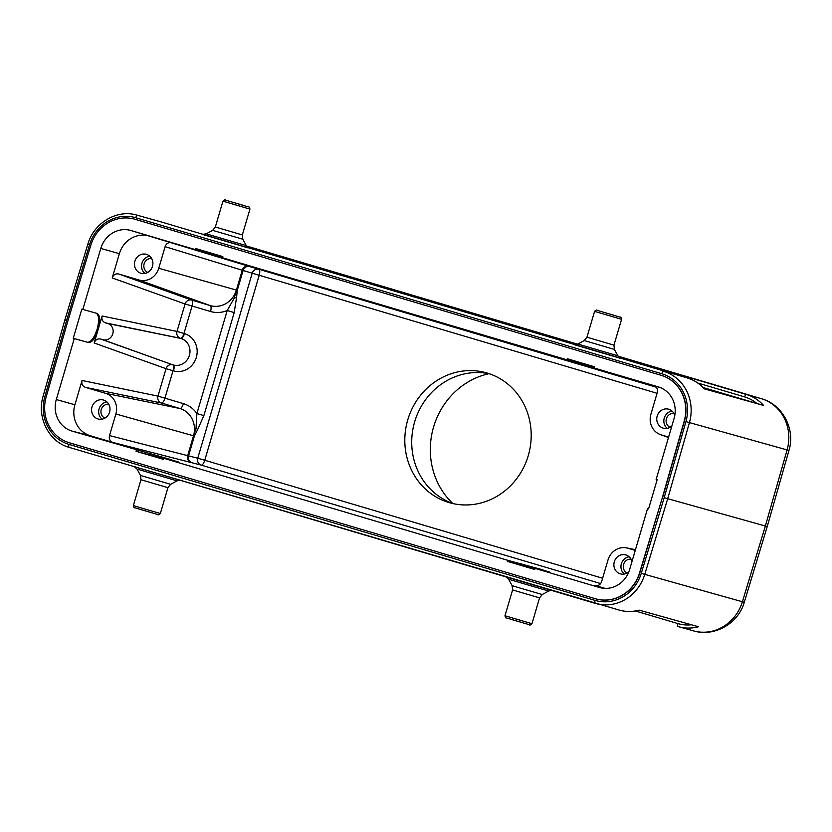 <?xml version="1.0" encoding="UTF-8"?>
<svg xmlns="http://www.w3.org/2000/svg" width="832" height="832" viewBox="0 0 832 832"><rect width="100%" height="100%" fill="white"/><g stroke="black" fill="none" stroke-linecap="round" stroke-linejoin="round"><path stroke-width="1.25" d="M161.023 221.884A42.193 39.281 -74.4 0 0 160.482 221.728L161.023 221.884A2.808 1.03 106.5 0 0 161.023 221.884A2.808 1.03 106.5 0 0 161.034 221.884L687.097 377.894A42.193 39.281 -74.4 0 1 704.298 388.856L763.61 405.454L703.123 387.535M664.196 497.671L667.701 498.69L644.738 574.423A42.193 39.281 105.6 0 1 595.806 603.533A42.193 39.281 105.6 0 1 595.265 603.377L595.265 603.377A2.808 1.03 -73.5 0 1 595.078 600.402A39.385 36.67 105.6 0 0 641.243 573.373L742.404 601.754L765.367 526.022L667.701 498.69L689.426 422.604L685.922 421.606L664.196 497.671L641.243 573.373M697.746 383.011L744.619 396.916A2.808 1.03 -73.5 0 1 746.408 394.493L761.238 398.642A42.193 39.281 -74.4 0 1 787.082 449.935L765.367 526.022L767.239 526.521L788.954 450.445L689.426 422.604A42.193 39.281 105.6 0 0 663.572 371.311A2.808 1.03 -73.5 0 0 661.783 373.734L135.72 217.724A2.808 1.03 106.5 0 1 137.498 215.301A42.193 39.281 105.6 0 0 136.958 215.145L160.482 221.728M452.681 503.433A75.109 69.93 105.6 0 1 433.576 427.024A75.109 69.93 105.6 0 1 488.987 373.703M453.294 503.651A67.506 62.858 105.6 0 1 414.658 421.845A67.506 62.858 105.6 0 1 489.622 373.838M407.742 419.91A67.506 62.858 -74.4 0 0 449.81 502.788A67.506 62.858 -74.4 0 0 528.268 455.645A67.506 62.858 -74.4 0 0 486.2 372.767A67.506 62.858 -74.4 0 0 407.742 419.91M105.55 322.889L180.471 338.322A5.626 5.221 101.6 0 1 176.998 331.427L102.118 316.004C101.369 319.415 102.513 321.714 105.55 322.889L107.64 323.502A8.434 7.852 105.6 0 1 112.788 333.84A8.434 7.852 105.6 0 1 102.866 339.695L100.786 339.082C97.594 338.406 95.389 339.706 94.172 342.992L98.145 329.493C95.233 338.395 91.978 342.742 88.4 342.534L74.256 338.572L56.306 399.558A25.771 23.993 -74.4 0 0 72.03 431.101L169.229 459.108L177.414 461.76L163.478 458.214L507.936 560.362L540.81 569.296L548.985 571.948L535.049 568.412L599.331 587.475A25.771 23.993 -74.4 0 0 600.184 587.704A25.771 23.993 -74.4 0 0 629.616 569.577L647.556 508.581L648.565 508.872L647.556 508.581M550.014 572.177L548.985 571.948M178.443 461.978L177.414 461.76M657.062 393.297L243.11 270.494L237.276 290.326L236.6 297.159L234.114 298.324L242.247 270.223A5.626 5.179 107 0 1 248.82 266.302L249.746 266.583A5.626 5.242 -73 0 0 243.11 270.494L242.653 270.338A5.626 4.753 106.8 0 1 248.82 266.302L149.115 236.07A25.314 23.566 105.6 0 0 119.371 253.656L112.226 277.94L185.078 303.982A5.626 5.221 109.7 0 1 191.724 300.092A5.626 2.049 -73.5 0 1 192.057 306.02L185.078 303.982L176.998 331.427L184.475 333.611A19.417 18.075 -74.4 0 1 187.242 334.714A19.417 18.075 -74.4 0 1 195.822 358.894A19.417 18.075 -74.4 0 1 173.514 370.864L166.036 368.68A5.626 5.221 109.7 0 1 172.682 364.78A5.626 2.049 -73.5 0 1 173.025 370.718L164.944 398.164A5.626 2.049 -73.5 0 1 161.429 403.021A5.626 5.221 101.6 0 1 157.966 396.126L82.046 380.484L74.901 404.768A25.314 23.566 105.6 0 0 90.345 435.76L112.944 442.458L191.058 462.519C191.235 461.604 187.876 464.09 188.084 455.77L196.071 427.596L196.882 413.556L203.882 415.594L197.527 429.894L196.071 427.596M595.546 585.551L605.03 588.38M535.049 568.412L534.737 569.483L507.614 561.444L507.936 560.362M534.955 568.755L507.614 561.444M67.902 320.85L90.844 245.159A37.69 35.09 105.6 0 1 134.555 219.149A37.69 35.09 105.6 0 1 135.044 219.284L661.118 375.294A37.69 35.09 105.6 0 1 684.206 421.117L662.49 497.172L639.548 572.863A37.69 35.09 105.6 0 1 595.837 598.863A37.69 35.09 105.6 0 1 595.348 598.728L69.285 442.728A37.69 35.09 105.6 0 1 46.186 396.906L67.902 320.85M658.726 387.026L658.362 386.911A25.771 23.993 -74.4 0 1 658.538 386.974A25.771 23.993 -74.4 0 1 674.086 418.454L656.136 479.44L657.145 479.742L648.565 508.882M658.362 386.911L608.816 372.372M607.818 372.06L566.966 359.809L567.278 358.727L594.402 366.777L594.079 367.858M566.966 359.809L237.245 262.184M236.246 261.862L195.385 249.621L195.707 248.539L222.82 256.589L222.508 257.66M195.385 249.621L131.061 230.547A25.771 23.993 -74.4 0 0 100.786 248.446L82.836 309.431L96.98 313.394C100.121 315.078 100.516 320.445 98.145 329.493L102.118 316.004M74.256 338.572L73.247 338.281L81.827 309.13L82.836 309.431M163.478 458.214L163.166 459.295L136.042 451.256L136.365 450.174M595.93 598.894A37.69 35.09 -74.4 0 0 596.034 598.926A37.69 35.09 -74.4 0 0 639.746 572.915L662.49 497.172M662.688 497.224L684.403 421.169A37.69 35.09 -74.4 0 0 661.315 375.346L135.242 219.346A37.69 35.09 -74.4 0 0 134.753 219.201A37.69 35.09 -74.4 0 0 134.659 219.18M767.229 526.562L744.286 602.233L742.404 601.754A42.193 39.281 -74.4 0 1 693.472 630.864L678.642 626.714A42.193 39.281 105.6 0 0 698.485 626.735L639.174 610.137A42.193 39.281 -74.4 0 1 619.341 610.116L69.191 447.377A2.808 1.03 106.5 0 0 69.191 447.377C48.87 441.927 36.504 417.383 43.16 396.032L44.876 396.521L66.591 320.455L65.073 319.987M595.421 585.52L595.046 585.426C598.239 586.102 600.444 584.792 601.661 581.516L608.015 559.926A16.879 15.714 105.6 0 1 626.61 547.893A16.879 15.714 105.6 0 1 627.848 548.205L635.253 550.399M631.987 561.506A9.849 9.162 -74.4 0 0 625.934 554.975A9.849 9.162 -74.4 0 0 614.297 561.787A9.849 9.162 -74.4 0 0 620.63 573.934A9.849 9.162 -74.4 0 0 628.846 571.813M236.6 297.159L234.198 312.572L227.198 310.523L234.114 298.324M600.642 583.565L201.209 465.109A5.626 5.242 104.3 0 1 197.756 458.224L188.552 455.884L194.386 436.041L197.527 429.894M191.069 462.53A5.626 5.179 104.4 0 1 187.668 455.655L188.552 455.884A5.626 5.242 -75.7 0 0 192.005 462.769L191.058 462.519M82.046 380.484C81.297 383.895 82.441 386.194 85.478 387.369L105.57 393.328A16.879 15.714 105.6 0 1 115.866 413.982L109.512 435.573C108.763 438.994 109.907 441.282 112.944 442.458M109.585 412.121A9.849 9.162 -74.4 0 0 103.646 400.098A9.849 9.162 -74.4 0 0 92.009 406.91A9.849 9.162 -74.4 0 0 98.342 419.047A9.849 9.162 -74.4 0 0 109.585 412.121M73.247 338.281L87.402 342.243C90.969 342.306 94.214 337.958 97.146 329.202C99.424 320.258 99.039 314.891 95.971 313.092M171.714 242.767C168.532 242.102 166.327 243.402 165.11 246.678L158.756 268.268A16.879 15.714 105.6 0 1 138.923 279.989L118.83 274.03C115.648 273.364 113.443 274.664 112.226 277.94M152.474 266.406A9.849 9.162 -74.4 0 0 146.536 254.374A9.849 9.162 -74.4 0 0 134.898 261.196A9.849 9.162 -74.4 0 0 141.232 273.333A9.849 9.162 -74.4 0 0 152.474 266.406M660.878 387.826L653.931 385.767M195.707 248.539L222.778 256.745M567.278 358.727L594.35 366.933M668.606 437.07L661.201 434.866A16.879 15.714 105.6 0 1 660.421 434.616A16.879 15.714 105.6 0 1 650.905 414.211L657.259 392.621C658.008 389.21 656.864 386.911 653.827 385.736M674.783 415.48A9.849 9.162 -74.4 0 0 668.814 409.25A9.849 9.162 -74.4 0 0 657.176 416.073A9.849 9.162 -74.4 0 0 663.51 428.21A9.849 9.162 -74.4 0 0 671.882 425.963M667.212 428.334A9.672 9.006 105.6 0 1 664.258 418.059A9.672 9.006 105.6 0 1 672.038 411.07M673.93 413.431A7.27 6.76 -74.4 0 0 670.051 427.294M144.924 273.447A9.672 9.006 105.6 0 1 141.97 263.172A9.672 9.006 105.6 0 1 149.76 256.194M151.653 258.554A7.27 6.76 -74.4 0 0 147.774 272.418M102.045 419.172A9.672 9.006 105.6 0 1 99.091 408.897A9.672 9.006 105.6 0 1 106.87 401.908M108.763 404.269A7.27 6.76 -74.4 0 0 104.884 418.132M624.322 574.049A9.672 9.006 105.6 0 1 621.369 563.774A9.672 9.006 105.6 0 1 629.148 556.785M631.041 559.156A7.27 6.76 -74.4 0 0 627.172 573.009M163.374 458.567L136.042 451.256M618.342 356.512L746.408 394.493A42.193 39.281 105.6 0 1 763.61 405.454M687.097 377.894L620.048 358.01L687.097 377.894C693.826 379.922 699.598 383.594 704.392 388.887M575.245 344.718L248.425 247.801L575.245 344.718M202.457 234.406L247.967 247.874M574.08 344.604L619.58 358.082M661.783 373.734A39.385 36.67 105.6 0 1 685.922 421.606M761.238 398.642L618.124 356.2L761.29 398.653A28.132 10.265 -73.5 0 0 761.238 398.642M577.585 344.178L246.501 245.991L577.595 344.178M192.005 462.769L201.209 465.109A5.626 2.049 -73.5 0 0 204.755 460.262L197.756 458.224L252.19 273.26A5.626 5.242 107 0 1 258.814 269.36A5.626 2.049 -73.5 0 1 259.189 275.309L204.755 460.262L602.628 578.25M90.345 435.76L72.03 431.101M599.331 587.475L601.037 587.902M521.55 564.99L521.872 563.909M44.876 396.521A39.385 36.67 105.6 0 0 69.004 444.402L595.078 600.402M66.591 320.455L89.544 244.754A39.385 36.67 105.6 0 1 135.72 217.724M678.101 626.558L678.642 626.714A42.193 39.281 105.6 0 1 678.101 626.558L678.101 626.558A2.808 1.03 -73.5 0 1 677.914 623.584A39.385 36.67 105.6 0 0 691.506 624.78M635.44 610.99L677.914 623.584M69.004 444.402A2.808 1.03 106.5 0 0 69.191 447.366L595.265 603.377M246.719 246.314L577.252 344.323M744.619 396.916A39.385 36.67 105.6 0 1 756.881 403.478M89.544 244.754L87.838 244.213C93.766 222.872 117.052 209.009 136.958 215.145M508.643 579.27L512.127 585.655L521.674 588.546L542.266 594.526L548.652 591.042L508.643 579.27L505.679 576.701M542.266 594.526L539.562 597.875L512.585 589.94L504.982 615.763L531.96 623.709C530.608 625.092 529.641 625.404 529.069 624.634L506.948 618.082M170.643 484.328L167.939 487.677L140.962 479.731L140.504 475.446L170.643 484.328L177.039 480.844L137.02 469.061L134.066 466.492M140.962 479.731L133.359 505.565L144.321 508.862L160.347 513.5L167.939 487.677M160.347 513.5C158.985 514.894 158.018 515.206 157.446 514.436L157.893 514.561M134.846 507.738L157.425 514.426M635.44 549.754L627.848 548.205M249.746 266.583L656.146 387.182M234.198 312.572L203.882 415.594M194.386 436.041L115.866 413.982M109.512 435.573L187.668 455.655L193.513 435.791A22.308 20.769 -74.4 0 0 179.899 408.502A5.626 2.049 106.5 0 0 183.414 403.645A27.924 26 -74.4 0 1 196.882 413.556L227.198 310.523A27.924 26 -74.4 0 1 210.538 311.501L192.057 306.02L183.986 333.466A5.626 2.049 -73.5 0 1 180.471 338.322L180.96 338.468A5.626 2.049 106.5 0 0 184.475 333.611M56.306 399.558L74.901 404.768M94.172 342.992L166.036 368.68L157.966 396.126L183.414 403.645M88.4 342.534L87.402 342.243M119.371 253.656L100.786 248.446M173.514 370.864A5.626 2.049 106.5 0 0 173.181 364.926A13.79 12.844 -74.4 0 0 189.384 355.347A13.79 12.844 -74.4 0 0 180.96 338.468L107.64 323.502M100.786 339.082L172.682 364.78L102.866 339.695M105.57 393.328L179.899 408.502L161.429 403.021L85.478 387.369M210.538 311.501A5.626 2.049 106.5 0 0 210.194 305.573A22.308 20.769 -74.4 0 0 236.402 290.077L237.276 290.326M118.83 274.03L191.724 300.092L210.194 305.573L138.923 279.989M131.061 230.547L149.115 236.07M209.134 253.822L209.446 252.741M580.705 364.01L581.017 362.939M661.201 434.866L668.491 437.486M158.756 268.268L236.402 290.077L242.247 270.223L165.11 246.678M149.978 454.802L150.301 453.721M202.374 234.385L206.253 233.834L246.272 245.606L249.226 248.175M246.272 245.606L242.788 239.221L212.638 230.35L206.253 233.834M212.638 230.35L215.342 227.001L242.33 234.946L249.933 209.113L222.945 201.167C224.297 199.784 225.264 199.472 225.846 200.242L244.109 205.587C249.954 207.896 248.955 205.66 249.933 209.113M247.957 206.804L225.867 200.242L247.957 206.804M573.997 344.594L577.876 344.032L617.885 355.815L620.838 358.374M617.885 355.815L614.411 349.43L584.262 340.558L577.876 344.032M584.262 340.558L586.966 337.199L613.954 345.145L614.411 349.43M613.954 345.145L621.556 319.311L594.568 311.376L586.966 337.199M619.58 317.002L597.49 310.45L619.58 317.002M43.16 396.032L64.875 319.935L87.838 244.213M548.652 591.042L551.366 590.356M512.127 585.655L512.585 589.94M539.562 597.875L531.96 623.709M504.982 615.763C505.96 619.216 504.951 616.98 510.796 619.289L529.069 624.634M177.039 480.844L179.743 480.158M140.504 475.446L137.02 469.061M133.359 505.565C134.337 509.018 133.328 506.782 139.173 509.09L157.446 514.436M639.267 610.158C632.57 611.946 625.924 611.926 619.341 610.116M693.472 630.864C714.47 637.291 738.473 623.407 744.286 602.233M626.61 547.893L635.461 549.702M660.421 434.616L668.481 437.507M788.954 450.445C795.61 429.322 782.673 404.435 761.29 398.653M242.788 239.221L242.33 234.946M215.342 227.001L222.945 201.167M594.568 311.376C595.92 309.982 596.887 309.67 597.47 310.44L615.732 315.796C621.577 318.105 620.568 315.858 621.556 319.311"/></g></svg>
